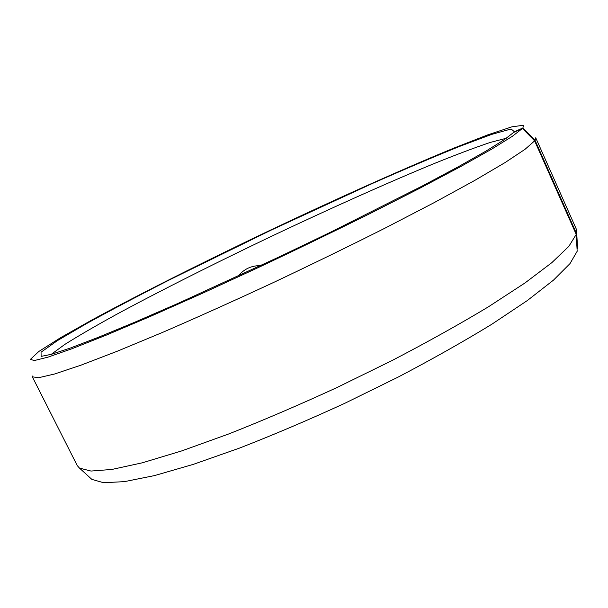 <?xml version="1.0" encoding="UTF-8"?>
<svg xmlns="http://www.w3.org/2000/svg" width="608" height="608" viewBox="0 0 608 608"><rect width="100%" height="100%" fill="white"/><g stroke="black" fill="none" stroke-linecap="round" stroke-linejoin="round"><path stroke-width="0.91" d="M514.034 132.248L514.345 131.693L511.138 128.987L491.75 134.376L460.005 146.239C434.028 156.742 404.974 169.092 372.826 183.282L271.122 230.128L170.544 279.33C139.232 295.275 111.294 309.989 86.739 323.479L57.479 340.586L41.048 352.199L41.124 356.394L51.452 354.297L70.551 347.966L98.542 337.22L134.953 322.141L178.592 303.141L279.27 256.857L330.934 232.02L422.902 185.691L458.766 166.508L486.066 151.042L504.321 139.65L513.699 132.4L522.477 128.432L534.637 140.866L576.232 234.407L577.167 251.271L570 263.606L553.47 280.144L527.273 300.588L491.766 324.277C463.805 341.4 432.607 358.994 398.179 377.074L344.721 403.332C308.264 420.075 273.144 435.009 239.362 448.149L193.26 464.383L154.531 475.585L124.473 481.627L103.626 482.737L91.861 479.385L79.473 468.092L91.002 471.056L111.887 469.452L142.287 462.81L181.701 450.916L228.821 433.922C263.439 420.25 299.486 404.784 336.969 387.532L391.978 360.574C427.424 342.099 459.542 324.201 488.338 306.873L524.886 283.032L551.844 262.648L568.845 246.354L576.232 234.407M506.373 138.244L490.253 142.432C474.932 147.592 456.152 154.675 433.892 163.666C387.311 182.879 330.516 208.354 273.585 235.304C216.706 262.39 161.074 290.305 116.744 314.26C95.714 325.82 78.348 335.905 64.668 344.516L51.232 354.358M514.17 131.898L522.926 127.931L523.42 125.263L511.951 126.814L487.776 134.87L454.001 148.056C402.466 169.214 336.802 198.702 270.993 229.862C205.261 261.159 140.904 293.413 91.937 319.975L60.374 337.812L38.851 351.462L30.4 359.366L34.314 360.552L47.956 357.154L71.964 348.734L106.309 335.114L150.092 316.548L201.438 293.748L257.549 267.908C296.263 249.652 333.762 231.534 370.036 213.56L419.429 188.45L460.522 166.66L491.69 149.127L512.278 136.359L522.477 128.432M522.926 127.931L535.048 140.304L535.724 137.78L576.126 228.699L577.478 246.734M32.209 375.957L32.33 376.808L38.494 377.743L54.469 374.026L80.758 365.248L117.215 351.249L162.792 332.302C197.136 317.429 233.7 300.99 272.468 282.986C311.501 264.533 349.076 246.217 385.206 228.053L434.15 202.639L474.612 180.5L505.081 162.572L525.008 149.325L534.637 140.866M90.372 478.025L91.861 479.385M32.33 376.808L77.246 465.584L79.473 468.092M535.048 140.304L576.46 233.464M238.207 276.085C243.975 269.002 251.431 265.529 260.596 265.666M259.821 266.023L256.302 265.825M577.585 248.748L576.665 232.013"/></g></svg>
